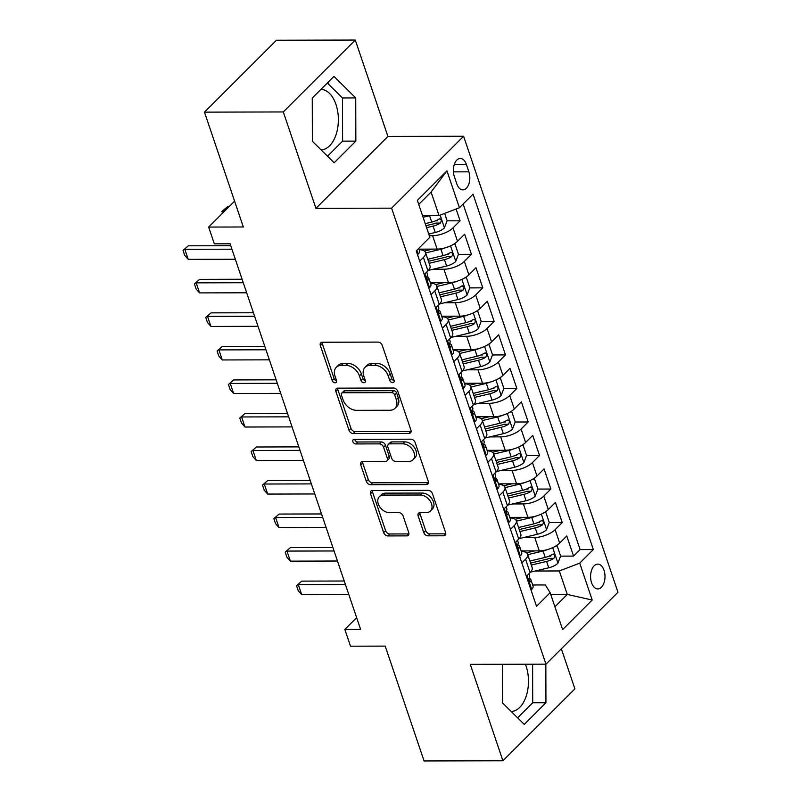 <?xml version="1.0" encoding="UTF-8"?>
<svg xmlns="http://www.w3.org/2000/svg" width="801" height="801" viewBox="0 0 801 801"><rect width="100%" height="100%" fill="white"/><g stroke="black" fill="none" stroke-linecap="round" stroke-linejoin="round"><path stroke-width="1.2" d="M392.7 382.658A2.663 1.872 -135 0 0 393.802 382.237A2.663 1.872 -135 0 0 394.082 380.355L382.247 345.381A3.805 2.683 -135 0 0 378.042 342.097L322.322 342.237A3.805 2.683 -135 0 0 320.75 342.838A3.805 2.683 -135 0 0 320.34 345.531L332.175 380.505A2.663 1.872 -135 0 0 335.118 382.798A2.663 1.872 -135 0 0 336.22 382.377A2.663 1.872 -135 0 0 336.51 380.495L334.978 375.969A12.175 8.581 -135 0 1 336.28 367.329A12.175 8.581 -135 0 1 341.316 365.406L345.962 365.396A12.175 8.581 -135 0 1 359.429 375.909L360.961 380.435A2.663 1.872 -135 0 0 363.914 382.728A2.663 1.872 -135 0 0 365.016 382.307A2.663 1.872 -135 0 0 365.296 380.425L363.764 375.899A12.175 8.581 -135 0 1 365.066 367.259A12.175 8.581 -135 0 1 370.102 365.336L374.748 365.326A12.175 8.581 -135 0 1 388.215 375.839L389.747 380.365A2.663 1.872 -135 0 0 392.7 382.658M511.178 711.478A30.228 17.572 89.9 0 0 526.087 666.092A30.228 17.572 89.9 0 0 525.396 664.219M604.014 570.302A12.405 7.209 89.9 0 0 597.756 564.124A12.405 7.209 89.9 0 0 591.528 570.342A12.405 7.209 89.9 0 0 591.559 582.738A12.405 7.209 89.9 0 0 597.816 588.925A12.405 7.209 89.9 0 0 604.044 582.707A12.405 7.209 89.9 0 0 604.014 570.302M320.931 89.392A30.228 17.572 -90.1 0 1 335.979 104.46A30.228 17.572 -90.1 0 1 321.081 149.847M423.759 532.545A3.805 2.683 -135 0 0 427.964 535.829L443.594 535.789A3.805 2.683 -135 0 0 445.176 535.188A3.805 2.683 -135 0 0 445.576 532.485L432.43 493.646A3.805 2.683 -135 0 0 428.225 490.362L372.505 490.502A3.805 2.683 -135 0 0 370.933 491.103A3.805 2.683 -135 0 0 370.523 493.806L383.669 532.635A3.805 2.683 -135 0 0 387.884 535.919L406.758 535.879A3.805 2.683 -135 0 0 408.34 535.278A3.805 2.683 -135 0 0 408.74 532.575L403.113 515.954A3.805 2.683 -135 0 0 398.908 512.67L389.546 512.7A10.173 7.169 -135 0 1 379.564 506.562A10.173 7.169 -135 0 1 379.374 496.69A10.173 7.169 -135 0 1 383.589 495.088L420.265 494.998A10.173 7.169 -135 0 1 430.247 501.136A10.173 7.169 -135 0 1 430.437 510.998A10.173 7.169 -135 0 1 426.222 512.61L420.114 512.62A3.805 2.683 -135 0 0 418.543 513.221A3.805 2.683 -135 0 0 418.132 515.924L423.759 532.545L425.701 530.602A3.805 2.683 -135 0 0 429.907 533.877L445.546 533.846A3.805 2.683 -135 0 0 445.767 533.836M283.304 111.95L315.934 208.34L387.924 136.45L355.294 40.05L283.304 111.95L204.465 112.14L243.334 226.983L208.65 227.063L214.318 243.834L230.087 243.794L360.61 629.396L344.841 629.426L350.518 646.197L385.201 646.107L424.069 760.95L502.908 760.76L574.908 688.86L561.351 648.81M315.934 208.34L391.609 208.16L545.962 664.169L470.277 664.359L502.908 760.76M408.951 433.431A3.805 2.683 -135 0 0 410.523 432.83A3.805 2.683 -135 0 0 410.933 430.127L397.787 391.299A3.805 2.683 -135 0 0 393.581 388.014L337.862 388.145A3.805 2.683 -135 0 0 336.29 388.745A3.805 2.683 -135 0 0 335.879 391.449L349.026 430.287A3.805 2.683 -135 0 0 353.231 433.571L408.951 433.431L410.893 431.489A3.805 2.683 -135 0 0 411.113 431.479M415.108 442.472L428.255 481.311A3.805 2.683 -135 0 1 427.844 484.004A3.805 2.683 -135 0 1 426.272 484.605L370.563 484.745A3.805 2.683 -135 0 1 366.347 481.461L360.72 464.84A3.805 2.683 -135 0 1 361.131 462.137A3.805 2.683 -135 0 1 362.703 461.546L385.301 461.486A3.805 2.683 -135 0 0 386.873 460.885A3.805 2.683 -135 0 0 387.284 458.192L383.549 447.158A3.805 2.683 -135 0 0 379.344 443.874L355.814 443.934A2.663 1.872 -135 0 1 353.201 442.332A2.663 1.872 -135 0 1 353.151 439.749A2.663 1.872 -135 0 1 354.252 439.328L410.903 439.188A3.805 2.683 -135 0 1 415.108 442.472M204.465 112.14L276.455 40.24L355.294 40.05M549.025 556.154L550.728 556.154M560.58 556.134L573.586 556.094L566.768 535.979L559.669 543.068L555.133 529.661A15.499 6.308 161.3 0 1 534.738 537.461L523.844 537.491M537.681 522.632L539.373 522.622M549.226 522.602L562.232 522.572L555.423 502.447L548.325 509.546L543.779 496.129A15.499 6.308 161.3 0 1 523.383 503.929L512.5 503.959M526.327 489.101L528.029 489.091M537.882 489.071L550.888 489.041L544.069 468.915L536.97 476.014L532.435 462.598A15.499 6.308 161.3 0 1 512.039 470.407L501.146 470.427M514.983 455.569L516.675 455.559M526.527 455.539L539.534 455.509L532.725 435.394L525.626 442.482L521.081 429.066A15.499 6.308 161.3 0 1 500.685 436.875L489.801 436.895M503.629 422.037L505.331 422.037M515.183 422.007L528.189 421.977L521.371 401.862L514.272 408.951L509.736 395.544A15.499 6.308 161.3 0 1 489.341 403.344L478.447 403.374M492.285 388.505L493.977 388.505M503.829 388.475L516.835 388.445L510.027 368.33L502.928 375.419L498.382 362.012A15.499 6.308 161.3 0 1 477.987 369.812L467.103 369.842M480.93 354.973L482.633 354.973M492.485 354.953L505.481 354.913L498.673 334.798L491.574 341.887L487.038 328.48A15.499 6.308 161.3 0 1 466.643 336.28L455.749 336.31M469.586 321.451L471.278 321.441M481.131 321.421L494.137 321.391L487.328 301.266L480.23 308.365L475.684 294.948A15.499 6.308 161.3 0 1 455.288 302.748L444.405 302.778M458.232 287.919L459.934 287.909M469.786 287.889L482.783 287.859L475.974 267.734L468.875 274.833L464.34 261.416A15.499 6.308 161.3 0 1 443.934 269.226L433.051 269.246M446.888 254.388L448.58 254.388M458.432 254.358L471.439 254.328L464.63 234.212L457.531 241.301A15.499 6.308 161.3 0 1 437.126 249.101L418.993 249.151M559.669 543.068A15.499 6.308 -18.7 0 1 539.273 550.878L521.131 550.918M548.325 509.546A15.499 6.308 -18.7 0 1 527.929 517.346L509.786 517.386M536.97 476.014A15.499 6.308 -18.7 0 1 516.575 483.814L498.432 483.864M525.626 442.482A15.499 6.308 -18.7 0 1 505.221 450.282L487.088 450.332M514.272 408.951A15.499 6.308 -18.7 0 1 493.877 416.75L475.734 416.8M502.928 375.419A15.499 6.308 -18.7 0 1 482.522 383.228L464.39 383.268M491.574 341.887A15.499 6.308 -18.7 0 1 471.178 349.697L453.036 349.737M480.23 308.365A15.499 6.308 -18.7 0 1 459.824 316.165L441.691 316.205M468.875 274.833A15.499 6.308 -18.7 0 1 448.48 282.633L430.337 282.683M454.317 176.5L456.81 183.87A12.015 6.979 89.9 0 0 462.878 189.867A12.015 6.979 89.9 0 0 468.905 183.84A12.015 6.979 89.9 0 0 468.875 171.825L466.382 164.445A12.015 6.979 89.9 0 0 460.315 158.458A12.015 6.979 89.9 0 0 454.287 164.485A12.015 6.979 89.9 0 0 454.317 176.5M391.609 208.16L463.609 136.26L617.961 592.269L545.962 664.169M573.586 556.094L580.104 549.586L593.341 549.556L473.041 194.132L459.424 207.739L439.028 215.539L422.507 215.579M593.341 549.556L579.724 563.153L592.209 600.039L562.632 629.576L550.147 592.69L536.53 606.297L416.23 250.873L429.847 237.276L417.361 200.39L446.938 170.853L459.424 207.739M447.078 220.826L460.084 220.796L452.986 227.884A15.499 6.308 161.3 0 1 432.59 235.694L429.316 235.704M419.173 249.692A15.499 6.308 161.3 0 1 425.481 252.485L430.017 265.902A15.499 6.308 161.3 0 1 427.954 270.838L424.24 274.543M425.481 252.485A15.499 6.308 161.3 0 1 423.409 257.421L419.694 261.136M526.377 576.32L530.092 572.605A15.499 6.308 -18.7 0 0 532.164 567.669L527.629 554.252A15.499 6.308 161.3 0 1 525.556 559.198L521.841 562.903M515.033 542.788L518.748 539.073A15.499 6.308 -18.7 0 0 520.81 534.137L516.275 520.73A15.499 6.308 161.3 0 1 514.202 525.666L510.497 529.371M503.679 509.256L507.393 505.551A15.499 6.308 -18.7 0 0 509.466 500.605L504.93 487.198A15.499 6.308 161.3 0 1 502.858 492.134L499.143 495.839M492.335 475.724L496.049 472.019A15.499 6.308 -18.7 0 0 498.112 467.083L493.576 453.666A15.499 6.308 161.3 0 1 491.504 458.603L487.789 462.317M480.98 442.192L484.695 438.487A15.499 6.308 -18.7 0 0 486.768 433.551L482.232 420.135A15.499 6.308 161.3 0 1 480.159 425.071L476.445 428.785M469.636 408.66L473.351 404.956A15.499 6.308 -18.7 0 0 475.414 400.019L470.878 386.603A15.499 6.308 161.3 0 1 468.805 391.549L465.091 395.253M458.282 375.138L461.997 371.424A15.499 6.308 -18.7 0 0 464.069 366.488L459.524 353.071A15.499 6.308 161.3 0 1 457.461 358.017L453.746 361.722M446.938 341.606L450.653 337.892A15.499 6.308 -18.7 0 0 452.715 332.956L448.18 319.549A15.499 6.308 161.3 0 1 446.107 324.485L442.392 328.19M435.584 308.075L439.298 304.37A15.499 6.308 -18.7 0 0 441.371 299.424L436.825 286.017A15.499 6.308 161.3 0 1 434.763 290.953L431.048 294.658M471.439 254.328L464.34 261.416M482.783 287.859L475.684 294.948M494.137 321.391L487.038 328.48M505.481 354.913L498.382 362.012M516.835 388.445L509.736 395.544M528.189 421.977L521.081 429.066M539.534 455.509L532.435 462.598M550.888 489.041L543.779 496.129M562.232 522.572L555.133 529.661M580.104 549.586L463.138 204.025M460.084 220.796L456.099 209.011M550.748 594.472L567.268 594.432L559.328 570.963L535.198 571.023M439.028 215.539L431.078 192.07L418.723 204.415M387.924 136.45L463.609 136.26M356.635 617.651L344.841 629.426M234.593 201.151L208.65 227.063M554.913 606.778L567.268 594.432L592.209 600.039M532.665 584.98L545.321 584.95L550.147 592.69M435.534 220.856L437.236 220.856M430.517 283.224A15.499 6.308 161.3 0 1 436.825 286.017M441.872 316.745A15.499 6.308 161.3 0 1 448.18 319.549M453.216 350.277A15.499 6.308 161.3 0 1 459.524 353.071M464.57 383.809A15.499 6.308 161.3 0 1 470.878 386.603M475.914 417.341A15.499 6.308 161.3 0 1 482.232 420.135M487.268 450.873A15.499 6.308 161.3 0 1 493.576 453.666M498.623 484.405A15.499 6.308 161.3 0 1 504.93 487.198M509.967 517.927A15.499 6.308 161.3 0 1 516.275 520.73M521.321 551.458A15.499 6.308 161.3 0 1 527.629 554.252M559.328 570.963L579.724 563.153M431.078 192.07L446.938 170.853M312.37 141.236L334.167 162.773L355.844 141.116L355.734 97.932L333.937 76.405L312.26 98.052L312.37 141.236M502.367 664.279L502.467 702.867L524.265 724.404L545.942 702.747L545.841 664.169M327.519 156.205L342.598 141.146L342.488 97.972L327.339 83.004M342.488 97.972L355.734 97.932M342.598 141.146L355.844 141.116M517.626 717.836L532.705 702.777L532.605 664.199M532.705 702.777L545.942 702.747M394.172 380.665A2.663 1.872 -135 0 1 391.699 378.422L390.167 373.897A12.175 8.581 -135 0 0 376.69 363.384L374.748 365.326M365.066 367.259L367.018 365.316A12.175 8.581 -135 0 1 372.054 363.394L376.69 363.384M336.28 367.329L338.232 365.386A12.175 8.581 -135 0 1 343.269 363.464L347.904 363.454A12.175 8.581 -135 0 1 361.381 373.967L362.913 378.493A2.663 1.872 -135 0 0 365.386 380.735M322.102 342.247A3.805 2.683 -135 0 0 322.282 343.589L334.117 378.563A2.663 1.872 -135 0 0 336.6 380.805M337.642 388.155A3.805 2.683 -135 0 0 337.822 389.506L350.968 428.345A3.805 2.683 -135 0 0 355.183 431.619L410.893 431.489M394.683 394.923A2.663 1.872 -135 0 0 391.729 392.63L342.828 392.75A2.663 1.872 -135 0 0 341.727 393.171A2.663 1.872 -135 0 0 341.436 395.053L343.058 399.829A12.175 8.581 -135 0 0 356.525 410.332L389.957 410.252A12.175 8.581 -135 0 0 394.993 408.33A12.175 8.581 -135 0 0 396.295 399.699L394.683 394.923L396.625 392.981A2.663 1.872 -135 0 0 393.681 390.688L391.729 392.63M341.727 393.171L343.669 391.228A2.663 1.872 -135 0 1 344.77 390.808L393.681 390.688M394.993 408.33L396.936 406.387A12.175 8.581 -135 0 0 398.237 397.757L396.295 399.699M396.625 392.981L398.237 397.757M362.483 461.546A3.805 2.683 -135 0 0 362.673 462.898L368.29 479.519A3.805 2.683 -135 0 0 372.505 482.803L428.225 482.663A3.805 2.683 -135 0 0 428.445 482.653M386.873 460.885L388.815 458.943A3.805 2.683 -135 0 0 389.226 456.24L385.491 445.216A3.805 2.683 -135 0 0 381.286 441.932L357.757 441.992L355.814 443.934M354.723 439.328A2.663 1.872 -135 0 0 357.757 441.992M408.75 461.426A10.173 7.169 -135 0 0 412.956 459.824A10.173 7.169 -135 0 0 412.765 449.962A10.173 7.169 -135 0 0 402.783 443.824L389.867 443.854A3.805 2.683 -135 0 0 388.295 444.455A3.805 2.683 -135 0 0 387.884 447.148L391.619 458.172A3.805 2.683 -135 0 0 395.824 461.456L408.75 461.426M412.956 459.824L414.908 457.882A10.173 7.169 -135 0 0 414.718 448.009A10.173 7.169 -135 0 0 404.735 441.882L402.783 443.824M388.295 444.455L390.237 442.512A3.805 2.683 -135 0 1 391.809 441.912L404.735 441.882M419.894 512.63A3.805 2.683 -135 0 0 420.074 513.982L425.701 530.602M430.437 510.998L432.38 509.056A10.173 7.169 -135 0 0 432.19 499.193A10.173 7.169 -135 0 0 422.207 493.056L420.265 494.998M379.374 496.69L381.316 494.748A10.173 7.169 -135 0 1 385.531 493.146L422.207 493.056M372.285 490.512A3.805 2.683 -135 0 0 372.475 491.864L385.621 530.693A3.805 2.683 -135 0 0 389.827 533.977L408.71 533.937A3.805 2.683 -135 0 0 408.931 533.927M430.217 215.559A10.273 4.175 161.3 0 1 429.576 215.729L423.078 217.271M444.635 213.396L447.118 220.736L444.355 227.975A10.273 4.175 161.3 0 1 435.243 232.49L428.755 234.042M426.593 227.664L433.091 226.122A10.273 4.175 -18.7 0 0 440.36 223.068C441.922 220.225 441.461 218.883 438.998 219.043A10.273 4.175 161.3 0 1 431.729 222.097L425.231 223.649M440.36 223.068L435.814 223.079A5.237 2.133 161.3 0 1 433.511 223.869L425.922 225.672M439.909 218.723L438.998 219.043M222.528 213.206L221.957 211.514L222.538 210.933L227.254 206.948L223.749 210.443L224.14 211.594M228.796 206.948L227.254 206.948M225.291 210.443L221.957 211.514M417.321 254.117L418.282 254.017A10.273 4.175 -18.7 0 0 419.564 250.843L418.723 248.38M235.324 259.254L188.235 259.364L184.741 255.409L183.039 250.373L188.335 245.807L230.738 245.707M188.235 259.364L184.831 249.311L231.92 249.191M183.039 250.373L188.335 245.807M444.966 247.92A10.273 4.175 161.3 0 1 440.92 249.261L425.621 252.906M432.48 249.111L424.38 251.043M453.696 244.215L455.058 244.205L458.462 254.267L455.709 261.506A10.273 4.175 161.3 0 1 446.598 266.022L428.405 270.358M455.058 244.205L453.406 244.385M429.136 263.299L444.445 259.654A10.273 4.175 -18.7 0 0 451.704 256.59C453.266 253.757 452.815 252.415 450.342 252.565A10.273 4.175 161.3 0 1 443.083 255.629L427.774 259.274M451.704 256.59L447.168 256.6A5.237 2.133 161.3 0 1 444.855 257.401L428.465 261.306M451.253 252.255L450.342 252.565M456.32 281.441A10.273 4.175 161.3 0 1 452.275 282.783L436.976 286.438M443.824 282.643L435.724 284.575M465.051 277.737L466.412 277.737L469.817 287.799L467.063 295.038A10.273 4.175 161.3 0 1 457.942 299.554L439.759 303.889M466.412 277.737L464.76 277.917M440.49 296.831L455.789 293.176A10.273 4.175 -18.7 0 0 463.058 290.122C464.62 287.289 464.159 285.947 461.696 286.097A10.273 4.175 161.3 0 1 454.427 289.161L439.128 292.806M463.058 290.122L458.512 290.132A5.237 2.133 161.3 0 1 456.21 290.933L439.819 294.838M462.608 285.787L461.696 286.097M467.664 314.973A10.273 4.175 161.3 0 1 463.619 316.315L448.32 319.959M455.178 316.175L447.078 318.107M476.395 311.269L477.756 311.269L481.161 321.331L478.407 328.57A10.273 4.175 161.3 0 1 469.296 333.086L451.103 337.421M477.756 311.269L476.104 311.439M451.834 330.352L467.143 326.708A10.273 4.175 -18.7 0 0 474.402 323.654C475.964 320.821 475.514 319.479 473.041 319.629A10.273 4.175 161.3 0 1 465.781 322.683L450.472 326.337M474.402 323.654L469.867 323.664A5.237 2.133 161.3 0 1 467.554 324.455L451.163 328.37M473.952 319.319L473.041 319.629M479.018 348.505A10.273 4.175 161.3 0 1 474.973 349.847L459.674 353.491M466.532 349.707L458.422 351.639M487.749 344.8L489.111 344.8L492.515 354.853L489.761 362.092A10.273 4.175 161.3 0 1 480.65 366.608L462.457 370.943M489.111 344.8L487.459 344.971M463.188 363.884L478.487 360.24A10.273 4.175 -18.7 0 0 485.756 357.186C487.318 354.342 486.858 353.001 484.395 353.161A10.273 4.175 161.3 0 1 477.126 356.215L461.827 359.859M485.756 357.186L481.211 357.196A5.237 2.133 161.3 0 1 478.908 357.987L462.517 361.892M485.306 352.851L484.395 353.161M428.675 287.649L429.636 287.549A10.273 4.175 -18.7 0 0 430.908 284.365L428.755 277.997A10.273 4.175 -18.7 0 0 427.384 276.685L426.943 276.485M426.743 272.05L427.394 273.972A10.273 4.175 161.3 0 1 427.193 275.694C426.663 278.528 427.113 279.869 428.555 279.719A10.273 4.175 -18.7 0 0 428.755 277.997M428.114 280.03L427.544 279.719M246.668 292.786L199.589 292.896L196.095 288.941L194.393 283.904L199.679 279.339L242.082 279.239M199.589 292.896L196.185 282.843L243.264 282.723M194.393 283.904L199.679 279.339M440.019 321.181L440.981 321.071A10.273 4.175 -18.7 0 0 442.262 317.897L440.099 311.529A10.273 4.175 -18.7 0 0 438.738 310.207L438.297 310.017M438.087 305.571L438.738 307.504A10.273 4.175 161.3 0 1 438.537 309.226C438.007 312.06 438.457 313.401 439.899 313.251A10.273 4.175 -18.7 0 0 440.099 311.529M439.469 313.561L438.888 313.251M258.022 326.307L210.933 326.428L207.439 322.463L205.737 317.436L211.033 312.871L253.436 312.77M210.933 326.428L207.529 316.365L254.618 316.255M205.737 317.436L211.033 312.871M451.374 354.703L452.335 354.603A10.273 4.175 -18.7 0 0 453.606 351.429L451.454 345.061A10.273 4.175 -18.7 0 0 450.082 343.739L449.641 343.549M449.441 339.103L450.092 341.036A10.273 4.175 161.3 0 1 449.892 342.758C449.361 345.591 449.812 346.933 451.253 346.773A10.273 4.175 -18.7 0 0 451.454 345.061M450.813 347.093L450.242 346.783M269.366 359.839L222.288 359.959L218.793 355.994L217.091 350.968L222.378 346.402L264.781 346.302M222.288 359.959L218.883 349.897L265.962 349.787M217.091 350.968L222.378 346.402M462.718 388.235L463.679 388.135A10.273 4.175 -18.7 0 0 464.96 384.961L462.798 378.593A10.273 4.175 -18.7 0 0 461.436 377.271L460.996 377.081M460.785 372.635L461.436 374.568A10.273 4.175 161.3 0 1 461.236 376.28C460.705 379.123 461.166 380.465 462.598 380.305A10.273 4.175 -18.7 0 0 462.798 378.593M462.167 380.625L461.586 380.315M280.72 393.371L233.632 393.491L230.147 389.526L228.435 384.5L233.732 379.934L276.135 379.824M233.632 393.491L230.227 383.429L277.316 383.319M228.435 384.5L233.732 379.934M490.362 382.037A10.273 4.175 161.3 0 1 486.317 383.379L471.018 387.023M477.877 383.238L469.776 385.171M499.093 378.332L500.455 378.332L503.869 388.385L501.106 395.624A10.273 4.175 161.3 0 1 491.994 400.14L473.802 404.475M500.455 378.332L498.803 378.503M474.532 397.416L489.842 393.772A10.273 4.175 -18.7 0 0 497.101 390.718C498.663 387.874 498.212 386.533 495.739 386.693A10.273 4.175 161.3 0 1 488.48 389.747L473.171 393.391M497.101 390.718L492.565 390.728A5.237 2.133 161.3 0 1 490.252 391.519L473.862 395.424M496.66 386.372L495.739 386.693M474.072 421.767L475.033 421.666A10.273 4.175 -18.7 0 0 476.305 418.492L474.152 412.115A10.273 4.175 -18.7 0 0 472.78 410.803L472.34 410.603M472.139 406.167L472.79 408.099A10.273 4.175 161.3 0 1 472.59 409.812C472.059 412.645 472.51 413.987 473.952 413.837A10.273 4.175 -18.7 0 0 474.152 412.115M473.511 414.147L472.94 413.837M292.065 426.903L244.986 427.023L241.491 423.058L239.789 418.032L245.076 413.466L287.479 413.356M244.986 427.023L241.582 416.961L288.66 416.84M239.789 418.032L245.076 413.466M501.716 415.569A10.273 4.175 161.3 0 1 497.671 416.91L482.372 420.555M489.231 416.77L481.121 418.693M510.447 411.864L511.809 411.854L515.213 421.917L512.46 429.156A10.273 4.175 161.3 0 1 503.348 433.671L485.156 438.007M511.809 411.854L510.157 412.034M485.887 430.948L501.186 427.303A10.273 4.175 -18.7 0 0 508.455 424.25C510.017 421.406 509.556 420.064 507.093 420.225A10.273 4.175 161.3 0 1 499.824 423.278L484.525 426.923M508.455 424.25L503.909 424.26A5.237 2.133 161.3 0 1 501.606 425.051L485.216 428.956M508.004 419.904L507.093 420.225M485.416 455.298L486.387 455.198A10.273 4.175 -18.7 0 0 487.659 452.024L485.496 445.646A10.273 4.175 -18.7 0 0 484.134 444.335L483.694 444.134M483.484 439.699L484.134 441.621A10.273 4.175 161.3 0 1 483.934 443.343C483.404 446.177 483.864 447.519 485.296 447.369A10.273 4.175 -18.7 0 0 485.496 445.646M484.865 447.679L484.285 447.369M303.419 460.435L256.33 460.545L252.846 456.59L251.144 451.554L256.43 446.988L298.833 446.888M256.33 460.545L252.926 450.492L300.015 450.372M251.144 451.554L256.43 446.988M513.061 449.101A10.273 4.175 161.3 0 1 509.015 450.442L493.716 454.087M500.575 450.292L492.475 452.225M521.791 445.396L523.153 445.386L526.567 455.449L523.804 462.688A10.273 4.175 161.3 0 1 514.693 467.203L496.5 471.539M523.153 445.386L521.501 445.566M497.241 464.48L512.54 460.835A10.273 4.175 -18.7 0 0 519.799 457.772C521.361 454.938 520.91 453.596 518.437 453.746A10.273 4.175 161.3 0 1 511.178 456.81L495.879 460.455M519.799 457.772L515.263 457.782A5.237 2.133 161.3 0 1 512.96 458.583L496.56 462.487M519.358 453.436L518.437 453.746M496.77 488.83L497.731 488.73A10.273 4.175 -18.7 0 0 499.003 485.546L496.85 479.178A10.273 4.175 -18.7 0 0 495.479 477.867L495.038 477.666M494.838 473.231L495.489 475.153A10.273 4.175 161.3 0 1 495.288 476.875C494.758 479.709 495.208 481.051 496.65 480.9A10.273 4.175 -18.7 0 0 496.85 479.178M496.209 481.211L495.639 480.9M314.763 493.967L267.684 494.077L264.19 490.122L262.488 485.086L267.784 480.52L310.177 480.42M267.684 494.077L264.28 484.024L311.359 483.904M262.488 485.086L267.784 480.52M524.415 482.623A10.273 4.175 161.3 0 1 520.37 483.964L505.071 487.619M511.929 483.824L503.819 485.756M533.146 478.918L534.507 478.918L537.912 488.98L535.158 496.219A10.273 4.175 161.3 0 1 526.047 500.735L507.854 505.071M534.507 478.918L532.855 479.098M508.585 498.012L523.884 494.357A10.273 4.175 -18.7 0 0 531.153 491.303C532.715 488.47 532.254 487.128 529.791 487.278A10.273 4.175 161.3 0 1 522.522 490.342L507.223 493.987M531.153 491.303L526.617 491.313A5.237 2.133 161.3 0 1 524.305 492.114L507.914 496.019M530.703 486.968L529.791 487.278M508.114 522.362L509.086 522.252A10.273 4.175 -18.7 0 0 510.357 519.078L508.204 512.71A10.273 4.175 -18.7 0 0 506.833 511.388L506.392 511.198M506.182 506.753L506.843 508.685A10.273 4.175 161.3 0 1 506.632 510.407C506.102 513.241 506.562 514.582 507.994 514.432A10.273 4.175 -18.7 0 0 508.204 512.71M507.564 514.743L506.983 514.432M326.117 527.489L279.028 527.609L275.544 523.644L273.842 518.617L279.128 514.052L321.531 513.952M279.028 527.609L275.624 517.546L322.713 517.436M273.842 518.617L279.128 514.052M535.759 516.154A10.273 4.175 161.3 0 1 531.714 517.496L516.415 521.141M523.273 517.356L515.173 519.288M544.49 512.45L545.861 512.45L549.266 522.512L546.502 529.751A10.273 4.175 161.3 0 1 537.391 534.267L519.198 538.602M545.861 512.45L544.199 512.62M519.939 531.534L535.238 527.889A10.273 4.175 -18.7 0 0 542.497 524.835C544.059 522.002 543.609 520.66 541.136 520.81A10.273 4.175 161.3 0 1 533.877 523.864L518.577 527.519M542.497 524.835L537.962 524.845A5.237 2.133 161.3 0 1 535.659 525.636L519.258 529.551M542.057 520.5L541.136 520.81M519.469 555.884L520.43 555.784A10.273 4.175 -18.7 0 0 521.701 552.61L519.549 546.242A10.273 4.175 -18.7 0 0 518.177 544.92L517.746 544.73M517.536 540.285L518.187 542.217A10.273 4.175 161.3 0 1 517.987 543.939C517.456 546.773 517.907 548.114 519.348 547.954A10.273 4.175 -18.7 0 0 519.549 546.242M518.908 548.274L518.337 547.964M337.461 561.02L290.383 561.141L286.888 557.176L285.186 552.149L290.483 547.584L332.876 547.483M290.383 561.141L286.978 551.078L334.057 550.968M285.186 552.149L290.483 547.584M547.113 549.686A10.273 4.175 161.3 0 1 543.068 551.028L527.769 554.672M534.627 550.888L526.517 552.82M555.844 545.982L557.206 545.982L560.61 556.034L557.856 563.273A10.273 4.175 161.3 0 1 548.745 567.789L530.552 572.124M557.206 545.982L555.554 546.152M531.283 565.065L546.582 561.421A10.273 4.175 -18.7 0 0 553.851 558.367C555.413 555.524 554.953 554.182 552.49 554.342A10.273 4.175 161.3 0 1 545.221 557.396L529.922 561.04M553.851 558.367L549.316 558.377A5.237 2.133 161.3 0 1 547.003 559.168L530.612 563.073M553.401 554.032L552.49 554.342M530.813 589.416L531.784 589.316A10.273 4.175 -18.7 0 0 533.055 586.142L530.903 579.774A10.273 4.175 -18.7 0 0 529.531 578.452L529.091 578.262M528.88 573.816L529.541 575.749A10.273 4.175 161.3 0 1 529.331 577.461C528.8 580.304 529.261 581.646 530.693 581.486A10.273 4.175 -18.7 0 0 530.903 579.774M530.262 581.806L529.681 581.496M348.815 594.552L301.727 594.672L298.242 590.707L296.54 585.681L301.827 581.115L344.23 581.005M301.727 594.672L298.322 584.61L345.411 584.5M296.54 585.681L301.827 581.115M539.273 550.878L534.738 537.461M527.929 517.346L523.383 503.929M516.575 483.814L512.039 470.407M505.221 450.282L500.685 436.875M493.877 416.75L489.341 403.344M482.522 383.228L477.987 369.812M471.178 349.697L466.643 336.28M459.824 316.165L455.288 302.748M448.48 282.633L443.934 269.226M437.126 249.101L432.59 235.694M427.954 270.838L423.409 257.421M530.092 572.605L525.556 559.198M518.748 539.073L514.202 525.666M507.393 505.551L502.858 492.134M496.049 472.019L491.504 458.603M484.695 438.487L480.159 425.071M473.351 404.956L468.805 391.549M461.997 371.424L457.461 358.017M450.653 337.892L446.107 324.485M439.298 304.37L434.763 290.953M457.531 241.301L452.986 227.884M454.287 164.475L466.382 164.445M453.416 171.865L468.875 171.825M390.167 373.897L388.215 375.839M372.054 363.394L370.102 365.336M362.913 378.493L360.961 380.435M361.381 373.967L359.429 375.909M347.904 363.454L345.962 365.396M343.269 363.464L341.316 365.406M334.117 378.563L332.175 380.505M322.282 343.589L320.34 345.531M391.699 378.422L389.747 380.365M355.183 431.619L353.231 433.571M350.968 428.345L349.026 430.287M337.822 389.506L335.879 391.449M344.77 390.808L342.828 392.75M428.225 482.663L426.272 484.605M372.505 482.803L370.563 484.745M368.29 479.519L366.347 481.461M362.673 462.898L360.72 464.84M389.226 456.24L387.284 458.192M385.491 445.216L383.549 447.158M381.286 441.932L379.344 443.874M391.809 441.912L389.867 443.854M420.074 513.982L418.132 515.924M385.531 493.146L383.589 495.088M408.71 533.937L406.758 535.879M389.827 533.977L387.884 535.919M385.621 530.693L383.669 532.635M372.475 491.864L370.523 493.806M445.546 533.846L443.594 535.789M429.907 533.877L427.964 535.829M444.435 227.794L440.139 215.119M431.729 222.097L429.576 215.729M435.243 232.49L433.091 226.122M416.88 250.222L418.162 254.027M455.779 261.326L450.552 245.877M443.083 255.629L440.92 249.261M446.598 266.022L444.445 259.654M467.133 294.858L461.897 279.399M454.427 289.161L452.275 282.783M457.942 299.554L455.789 293.176M478.477 328.39L473.251 312.931M465.781 322.683L463.619 316.315M469.296 333.086L467.143 326.708M489.832 361.912L484.595 346.463M477.126 356.215L474.973 349.847M480.65 366.608L478.487 360.24M424.89 273.892L429.516 287.559M436.235 307.424L440.86 321.091M447.589 340.956L452.215 354.623M458.933 374.488L463.559 388.145M501.176 395.444L495.949 379.994M488.48 389.747L486.317 383.379M491.994 400.14L489.842 393.772M470.287 408.019L474.913 421.676M512.53 428.976L507.293 413.526M499.824 423.278L497.671 416.91M503.348 433.671L501.186 427.303M481.631 441.551L486.257 455.208M523.874 462.507L518.648 447.058M511.178 456.81L509.015 450.442M514.693 467.203L512.54 460.835M492.985 475.073L497.611 488.74M535.228 496.039L529.992 480.58M522.522 490.342L520.37 483.964M526.047 500.735L523.884 494.357M504.33 508.605L508.955 522.272M546.572 529.571L541.346 514.112M533.877 523.864L531.714 517.496M537.391 534.267L535.238 527.889M515.684 542.137L520.31 555.804M557.927 563.093L552.69 547.644M545.221 557.396L543.068 551.028M548.745 567.789L546.582 561.421M527.028 575.669L531.654 589.326"/></g></svg>
